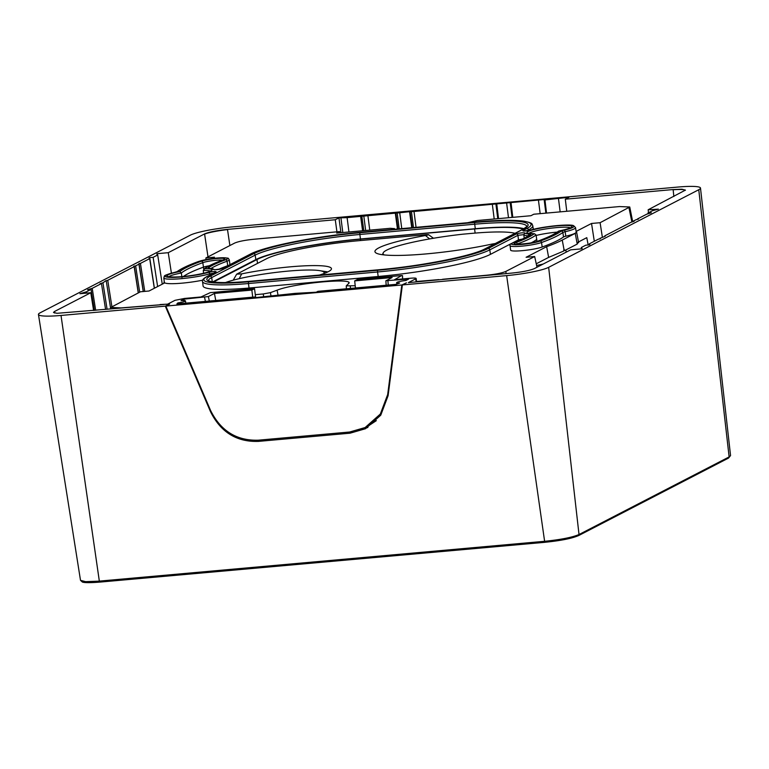 <?xml version="1.0" encoding="UTF-8"?>
<svg xmlns="http://www.w3.org/2000/svg" width="769" height="769" viewBox="0 0 769 769"><rect width="100%" height="100%" fill="white"/><g stroke="black" fill="none" stroke-linecap="round" stroke-linejoin="round"><path stroke-width="1.15" d="M576.096 231.44L591.534 223.462L600.099 222.702L629.753 206.996L619.516 206.563L533.792 214.224L530.908 215.724L477.309 220.511L467.725 222.712M523.189 229.095A76.246 9.689 -7.7 0 0 474.598 228.951L360.334 239.169A82.331 10.458 -7.7 0 0 256.961 259.547L213.657 281.935A61.039 7.757 -7.7 0 0 213.532 282.002M384.298 254.943A68.422 8.69 172.3 0 1 383.164 252.924A68.422 8.69 172.3 0 1 386.605 250.165A68.422 8.69 172.3 0 1 463.121 234.161L472.301 233.334A67.72 8.603 172.3 0 1 515.009 233.324M495.313 243.504L492.073 244.052A76.227 9.689 172.3 0 1 415.318 254.75A76.227 9.689 172.3 0 1 374.945 251.665A76.227 9.689 172.3 0 1 378.877 247.829A76.227 9.689 172.3 0 1 425.44 235.535L429.669 238.899M355.211 285.741L346.261 285.857L346.406 288.788M263.671 296.613L263.248 293.96L270.448 292.633L277.119 290.173C294.777 282.992 356.864 277.446 348.347 283.799L346.261 285.857M348.78 282.954L348.347 283.799M263.248 293.96L255.298 294.671M225.404 282.579A53.215 6.758 172.3 0 1 282.406 271.668A53.215 6.758 172.3 0 1 323.922 272.197A53.215 6.758 172.3 0 1 323.807 273.601M327.882 271.899L321.067 270.899M239.197 278.676L241.716 273.86A61.02 7.757 172.3 0 1 331.458 268.65A61.02 7.757 172.3 0 1 328.296 271.688A61.02 7.757 172.3 0 1 319.395 275.062M433.456 238.255L428.487 234.641L426.612 234.632L357.085 240.851A72.046 9.151 172.3 0 0 266.612 258.692L236.669 274.168L233.228 280.166M236.669 274.168L241.716 273.86M394.42 229.268L394.286 228.614L390.258 228.297L336.659 233.084L339.552 231.594L253.828 239.255C244.878 240.178 238.525 241.437 234.766 243.023L205.89 257.942L205.977 259.614M393.545 229.345L394.353 228.47L394.516 229.258M426.612 234.632C429.112 234.622 428.718 234.92 425.44 235.535M327.661 272.005L322.586 271.351M416.51 281.492L438.888 279.608M442.56 279.282L486.729 275.215C495.678 274.293 502.032 273.033 505.791 271.457L534.666 256.529L526.102 257.288L546.653 246.666A204.371 25.973 172.3 0 0 562.245 240.072L575.231 233.353L577.231 244.071L578.086 242.158M576.106 231.498A26.463 3.364 172.3 0 1 576.596 232.007A26.463 3.364 172.3 0 1 575.231 233.353M211.494 258.711L214.455 257.182L205.89 257.942M163.98 304.476L121.041 307.908L110.794 307.446L140.458 291.778L149.023 291.009L164.508 283.002A26.463 3.364 172.3 0 1 163.951 282.415A26.463 3.364 172.3 0 1 164.297 281.79M202.699 280.176A26.156 3.326 172.3 0 1 164.364 282.386L163.797 277.878A26.117 3.316 172.3 0 0 181.196 278.676A26.117 3.316 172.3 0 0 209.745 273.831L213.484 273.178M210.946 268.506A165.489 21.032 172.3 0 1 227.076 261.22A16.995 2.163 172.3 0 0 229.277 259.807L229.921 264.296A17.033 2.163 172.3 0 1 229.431 264.93M228.547 265.382A17.033 2.163 172.3 0 1 227.72 265.709L227.076 261.22A1.519 1.298 -109.8 0 0 225.567 259.816A167.008 21.224 172.3 0 0 208.303 267.814A1.519 1.461 -124.4 0 1 209.658 268.41M218.194 269.534A165.45 21.023 172.3 0 1 227.72 265.709M561.178 231.152A197.95 25.156 172.3 0 1 540.03 241.12A1.519 1.298 70.2 0 1 541.539 242.523A199.469 25.348 172.3 0 0 562.86 232.478A6.123 0.779 172.3 0 1 565.157 231.719A26.117 3.316 172.3 0 0 575.539 227.586L576.183 232.084A26.156 3.326 172.3 0 1 565.782 236.208L565.157 231.719A1.519 0.884 -102.9 0 0 564.052 230.2A7.642 0.971 172.3 0 0 561.178 231.152A1.519 1.471 54 0 1 562.86 232.478L563.504 236.977A6.085 0.769 172.3 0 1 565.782 236.208M563.504 236.977A199.507 25.348 172.3 0 1 542.183 247.012A17.033 2.163 172.3 0 1 523.324 250.559A17.033 2.163 172.3 0 1 510.635 250.165L510.058 245.667A16.995 2.163 172.3 0 0 522.728 246.061A16.995 2.163 172.3 0 0 541.539 242.523L542.183 247.012M522.247 239.101L518.498 239.841L517.922 235.314L523.795 234.651L525.102 232.959C522.862 232.584 519.931 232.92 516.297 233.959L488.171 248.502A1.519 1.423 62.7 0 1 489.795 249.858L490.449 254.347L511.241 243.6M512.192 243.11L518.498 239.841M490.449 254.347A89.415 11.362 172.3 0 1 378.175 276.484L249.05 288.029A68.124 8.661 172.3 0 1 203.093 286.001L202.526 281.502A68.085 8.651 172.3 0 0 248.454 283.53L249.05 288.029M536.627 265.536L543.222 264.027M591.534 223.462L594.302 241.283M600.099 222.702L602.348 237.131M534.666 256.529L537.002 267.247M208.466 280.598A62.078 7.892 172.3 0 1 211.686 277.599A1.519 1.423 -117.3 0 0 210.062 276.254L253.549 253.76A1.519 1.423 62.7 0 1 255.183 255.116A83.369 10.593 172.3 0 1 359.863 234.478A1.519 0.509 -95.1 0 1 360.142 232.747L474.982 222.481A1.519 0.509 84.9 0 0 474.704 224.212L475.3 228.72A77.246 9.814 172.3 0 1 523.968 228.691M475.3 228.72L360.459 238.986L359.863 234.478L474.704 224.212A77.285 9.824 172.3 0 1 526.832 226.471M212.292 281.819L211.686 277.599L255.183 255.116L255.827 259.614A83.331 10.593 172.3 0 1 360.459 238.986M255.827 259.614L212.734 281.887M339.552 231.594L339.811 232.805M578.48 241.956L586.785 237.659L588.17 244.975M536.253 263.786L548.624 257.394L563.754 251.03L563.908 249.002L564.715 250.54L577.231 244.071M548.624 257.394L546.653 246.666M567.089 198.267L566.993 197.47L568.964 197.297L565.311 199.19L673.115 189.549L681.959 189.212L685.429 190.097L648.161 209.774L658.36 209.149L652.448 210.735L647.892 213.09L651.324 212.782L646.719 214.186L637.491 218.954L638.462 219.069L636.001 219.732L632.676 221.443L634.108 221.318L631.186 222.212L604.799 235.862L605.193 236.266L599.983 238.342L600.387 238.755L598.493 239.111L589.265 243.888L589.9 244.532L589.237 244.878L585.805 245.186L581.249 247.541L582.2 248.522L581.537 248.858L570.685 249.829L534.368 268.602C529.851 270.505 522.209 272.015 511.462 273.12L408.349 282.627L415.75 278.801L416.125 281.935M160.154 304.822L57.021 313.31L53.513 312.435L54.464 311.512L90.771 292.739L79.918 293.71L86.493 291.778L86.695 293.104M524.237 238.169L523.795 234.651A26.117 3.316 172.3 0 0 528.438 235.833L528.447 235.92M209.879 275.042L209.745 273.831A1.519 1.153 73.7 0 0 208.37 272.38A24.598 3.124 172.3 0 1 171.881 277.426A24.598 3.124 172.3 0 1 174.89 272.322A1.519 0.884 77.1 0 0 174.755 272.332C161.009 276.158 165.258 275.629 163.797 277.878M563.706 250.627L564.715 250.54M402.379 284.934L506.646 275.61A33.451 4.249 172.3 0 0 548.653 267.324L698.761 189.722A33.451 4.249 172.3 0 0 700.492 188.059A33.451 4.249 172.3 0 0 677.922 187.059L232.296 226.903A33.451 4.249 172.3 0 0 190.289 235.189L40.18 312.791A33.451 4.249 172.3 0 0 38.45 314.473A33.451 4.249 172.3 0 0 61.02 315.453L165.287 306.129L210.466 411.588C220.588 432.072 236.468 442.012 258.115 441.416L350.068 433.187L365.535 428.708L380.751 415.202L388.095 395.708L402.379 284.934L406.465 282.819L401.812 284.982L387.682 394.535L380.338 414.039L365.121 427.545L349.655 432.015L258.192 440.195C236.535 440.8 220.655 430.861 210.543 410.377L165.854 306.081L401.812 284.982M165.287 306.129L169.449 304.216M169.613 304.139L165.854 306.081M160.096 304.534L167.594 304.159L175.005 300.323L184.55 298.439L200.949 296.978L210.264 292.643L254.539 288.683L255.664 297.574M107.093 309.273L102.94 282.79L100.018 283.684L101.45 283.559L92.222 288.327L87.618 289.73L91.05 289.423L86.493 291.778M102.94 282.79L105.324 281.156M111.87 306.552L107.756 280.301L105.286 280.964M107.756 280.301L134.142 266.66L133.748 266.247L135.632 265.882L138.949 264.171L139.016 263.527L140.439 263.402L149.676 258.624L149.042 257.98L149.705 257.634L153.137 257.327L157.626 286.558M171.41 273.168L168.257 252.684L157.405 253.655L156.732 254.001L157.693 254.972L153.137 257.327M168.257 252.684L204.573 233.911C209.091 232.007 216.723 230.498 227.48 229.393L335.284 219.751L338.937 217.867L347.117 217.627L348.943 231.988M401.754 228.614L399.726 212.753L347.117 217.627M399.726 212.753L411.425 211.504L413.472 227.566M416.039 227.336L414.01 211.485L411.425 211.504M414.01 211.485L546.115 199.344L544.961 199.94L546.528 213.09M566.993 197.47L544.961 199.94M386.173 285.232L385.875 280.82L392.084 277.542L354.682 280.887L357.383 279.493L401.658 275.533L394.622 279.656L411.021 278.195C415.212 277.878 416.788 278.08 415.75 278.801L416.144 278.416M401.658 275.533L402.418 275.629L402.581 278.945M386.028 280.675L408.618 279.07L405.821 280.512A7.603 0.971 172.3 0 0 396.631 282.704L396.785 284.021M178.129 303.832L177.879 302.899L176.87 303.947L255.106 296.949L253.366 297.843L295.094 293.373L316.213 292.22L317.953 291.326L396.179 284.338L399.649 283.069A7.603 0.971 172.3 0 1 396.631 282.704M215.743 300.468L214.445 293.422L208.389 296.555L183.868 299.16L181.061 300.612A7.603 0.971 172.3 0 1 185.464 300.89A7.603 0.971 172.3 0 1 185.069 301.275A7.603 0.971 172.3 0 1 177.879 302.899M214.445 293.422L251.848 290.086L254.539 288.683M215.666 272.043L215.666 272.043A1.519 1.423 62.7 0 1 216.166 271.909L207.274 276.494A1.519 1.423 62.7 0 0 206.784 276.638L215.666 272.043M378.175 276.484L377.579 271.976A1.519 0.509 -95.1 0 1 377.858 270.246L248.743 281.8A1.519 0.509 84.9 0 0 248.454 283.53L377.579 271.976A89.377 11.352 172.3 0 0 489.795 249.858L517.922 235.314A1.519 1.423 -117.3 0 0 516.297 233.959M564.052 230.2A24.598 3.124 172.3 0 0 567.061 225.086A24.598 3.124 172.3 0 0 530.572 230.133A1.519 1.153 -106.3 0 0 530.168 230.239M523.939 231.036L522.776 230.613C523.035 231.306 525.64 231.152 530.572 230.133M250.271 254.154L222.145 268.698A1.519 1.423 62.7 0 1 222.645 268.554L250.771 254.01A1.519 1.423 -117.3 0 0 250.271 254.154C264.411 246.388 317.232 236.035 361.151 232.248A1.519 0.509 84.9 0 0 361.084 232.267L475.915 222.001A1.519 0.509 -95.1 0 1 475.982 221.972C497.764 220.069 513.759 219.809 523.987 221.174C533.946 223.26 531.542 223.933 532.782 225.682A83.292 10.583 172.3 0 1 528.476 229.854L528.582 230.565M214.859 269.775L213.84 269.554C216.079 269.929 219.011 269.602 222.645 268.554M227.48 229.393L229.883 245.542M336.928 231.834L335.284 219.751M566.753 211.283L565.311 199.19M673.115 189.549L673.855 196.489M648.498 212.773L648.161 209.774M536.752 239.457A21.148 2.682 172.3 0 1 536.724 239.457A171.343 21.772 172.3 0 1 531.321 242.793A171.372 21.772 172.3 0 0 536.752 239.457L536.954 241.447M536.147 235.468A21.148 2.682 172.3 0 1 557.227 232.103A21.167 2.692 172.3 0 0 536.147 235.458M558.486 198.729L560.159 211.869M545.875 213.148L544.135 199.517M538.463 200.353L540.165 213.657M512.798 217.339L511.058 202.805M510.183 202.68L512.067 217.406M508.492 217.723L506.636 203.199M498.514 218.617L496.784 204.083M495.899 203.948L497.783 218.684M494.207 219.002L492.352 204.477M410.069 211.629L412.251 227.672M411.742 227.72L409.589 211.879M397.14 212.782L399.198 228.845M395.785 212.907L397.967 228.951M397.458 228.999L395.304 213.157M367.899 215.608L369.754 230.133M365.659 230.498L363.766 215.647M363.814 230.662L361.795 215.82M360.642 216.416L362.593 230.767M342.811 232.536L340.917 217.685M340.955 232.699L338.937 217.867M93.607 310.484L90.771 292.739M157.587 254.866L157.405 253.655M157.693 254.972L162.269 284.165M154.406 288.221L149.705 257.634M149.676 258.624L154.319 288.269M144.745 291.393L140.439 263.402M139.016 263.527L143.322 291.518M143.245 291.528L138.949 264.171M139.679 292.182L135.632 265.882M134.2 266.016L138.333 292.874M138.257 292.912L134.142 266.66M110.717 308.955L106.266 281.07M105.584 309.407L101.45 283.559M92.222 288.327L95.664 310.301M91.05 289.423L94.404 310.407M506.646 275.61L544.615 541.299L98.99 581.143L85.647 581.652L80.505 580.345L82.398 582.066C83.206 582.364 86.051 583.19 99.48 582.133L61.02 315.453M698.761 189.722L729.127 456.921L579.019 534.522C572.261 537.387 560.793 539.646 544.615 541.299L545.106 542.289L99.48 582.133M581.249 247.541L581.402 248.877M589.265 243.888L589.371 244.811M600.051 238.919L599.983 238.342M604.867 236.439L604.799 235.862M632.714 221.808L629.753 206.996M647.892 213.09L647.979 213.849M203.458 267.151A193.605 24.598 172.3 0 0 183.31 276.513A193.586 24.598 172.3 0 1 203.477 267.151A11.112 1.413 172.3 0 1 209.36 265.738A11.131 1.413 172.3 0 0 203.458 267.151L202.814 262.662A1.519 1.298 -109.8 0 0 201.305 261.258A12.688 1.615 172.3 0 1 218.454 258.365A12.688 1.615 172.3 0 1 223.173 259.951A1.519 1.298 -109.8 0 0 222.856 260.018C214.032 263.19 207.717 266.218 203.91 269.083L204.717 268.727L203.266 270.505L203.612 273.274M356.97 430.707L367.572 427.583M223.173 259.951A169.786 21.57 172.3 0 0 204.717 268.727A22.724 2.884 172.3 0 1 203.987 273.206A22.724 2.884 172.3 0 1 170.535 277.003A22.724 2.884 172.3 0 1 179.811 271.563L181.34 272.995A193.644 24.608 172.3 0 1 202.814 262.662A11.17 1.423 172.3 0 1 212.917 260.595A11.17 1.423 172.3 0 1 222.501 260.153M536.724 239.467L536.07 234.978L534.513 233.757L528.265 233.257L528.649 233.939M559.13 230.96A195.172 24.8 172.3 0 1 537.637 241.255A12.688 1.615 172.3 0 1 520.488 244.148A12.688 1.615 172.3 0 1 515.768 242.562A169.786 21.57 172.3 0 0 534.215 233.786A22.724 2.884 172.3 0 1 534.955 229.306A22.724 2.884 172.3 0 1 568.406 225.519A22.724 2.884 172.3 0 1 559.13 230.96L558.419 231.229M181.984 277.494L181.34 272.995A21.205 2.692 172.3 0 0 168.901 276.734M563.744 250.319L564.657 250.242M184.079 300.535L183.868 299.16M354.682 280.887L355.461 287.971M251.848 290.086L252.732 297.161M255.106 296.949L255.202 297.622M376.32 420.662L368.784 425.651M475.127 233.094L474.598 228.951M350.462 288.423L350.299 286.174M277.984 294.902L277.119 290.173M270.948 295.748L270.448 292.633M256.961 259.547L257.538 263.382M360.507 240.543L360.334 239.169M628.975 207.774L631.897 222.03M505.791 271.457L506.156 273.591M562.245 240.072L563.908 249.002M525.102 232.959A24.598 3.124 172.3 0 0 529.476 234.074A1.519 1.25 93 0 0 528.438 235.833A6.123 0.779 172.3 0 1 528.591 235.843M526.534 230.863L528.476 229.854A1.519 1.423 -117.3 0 0 526.852 228.508L522.776 230.613M565.869 249.944L566.167 252.165M54.464 311.512L54.714 313.07M53.58 312.579A18.245 2.567 170.7 0 1 54.493 311.714M248.743 281.8A66.567 8.459 172.3 0 1 207.274 276.494M488.171 248.502A87.849 11.16 172.3 0 1 377.858 270.246M513.058 242.764C520.873 239.938 526.515 237.323 529.985 234.939A1.519 1.461 55.6 0 1 530.639 234.699A167.008 21.224 172.3 0 1 513.375 242.706A1.519 1.298 70.2 0 0 513.058 242.764C510.395 243.965 509.395 244.927 510.058 245.667M529.476 234.074A7.642 0.971 172.3 0 1 530.639 234.699M540.03 241.12A15.467 1.971 172.3 0 1 519.123 244.638A15.467 1.971 172.3 0 1 513.375 242.706M475.915 222.001A81.774 10.391 172.3 0 1 526.852 228.508M361.219 232.248A1.519 0.509 84.9 0 0 361.151 232.248L475.982 221.972M250.771 254.01A87.849 11.16 172.3 0 1 361.084 232.267M213.84 269.554A24.598 3.124 172.3 0 0 209.466 268.439A1.519 1.25 -87 0 1 210.043 268.477M209.466 268.439A7.642 0.971 172.3 0 1 208.303 267.814M177.062 271.63A1.519 1.471 -126 0 1 177.754 271.361A197.95 25.156 172.3 0 1 198.911 261.402A1.519 1.298 -109.8 0 0 198.594 261.46C188.693 265.026 181.513 268.41 177.062 271.63L174.755 272.332M198.911 261.402A15.467 1.971 172.3 0 1 219.819 257.875A15.467 1.971 172.3 0 1 225.567 259.816M177.754 271.361A7.642 0.971 172.3 0 1 174.89 272.322M208.37 272.38C213.301 271.37 215.897 271.207 216.166 271.909M526.842 226.509L523.574 228.893L484.893 248.896A1.519 1.423 62.7 0 1 485.393 248.752A84.888 10.785 172.3 0 1 378.79 269.765A1.519 0.509 -95.1 0 1 378.857 269.746L249.742 281.291A1.519 0.509 -95.1 0 1 249.81 281.3M378.79 269.765L249.675 281.31A1.519 0.509 -95.1 0 1 249.742 281.291C234.18 282.646 222.462 282.925 214.609 282.136C205.948 280.714 209.303 280.55 208.418 280.56L208.476 280.714M249.675 281.31A63.606 8.084 172.3 0 1 210.062 276.254M253.549 253.76A84.888 10.785 172.3 0 1 360.142 232.747M523.574 228.893A1.519 1.423 62.7 0 1 524.074 228.749A78.813 10.016 172.3 0 0 474.982 222.481M485.393 248.752L524.074 228.749M673.135 189.751A18.245 2.076 173.9 0 1 685.4 190.27M204.573 233.911L204.602 234.112A18.245 1.798 171.5 0 1 227.509 229.595M204.602 234.112L207.995 256.856M210.466 411.588L210.966 411.328M700.492 188.059L730.55 455.556L728.147 458.189M548.653 267.324L579.019 534.522L578.038 535.791C571.578 538.531 560.62 540.684 545.163 542.27L99.528 582.114M203.477 267.151L203.708 269.256M179.811 271.563A195.172 24.8 172.3 0 1 201.305 261.258M350.068 433.187L353.259 431.544M258.115 441.416L260.941 439.955M203.266 270.505A21.205 2.692 172.3 0 1 210.341 271.14M515.768 242.562A1.519 1.298 70.2 0 1 517.277 243.965A171.304 21.763 172.3 0 0 536.07 234.978M537.07 241.447A1.519 1.298 70.2 0 1 537.637 241.255M516.701 244.186A11.17 1.423 172.3 0 1 517.277 243.965L517.306 244.215M528.88 233.449A21.205 2.692 172.3 0 1 549.297 228.422A21.205 2.692 172.3 0 1 570.319 227.845M204.564 297.315L205.39 301.39M367.918 427.372L357.335 430.611M388.287 394.218L387.682 394.535M388.21 285.049L387.932 280.916M208.389 296.555L209.293 301.044M383.164 252.924L382.424 254.722M323.922 272.197L324.739 273.245M576.596 232.007L578.624 242.696M110.794 307.446L110.899 308.936M163.951 282.415L164.018 283.252M532.782 225.682L533.321 229.373M206.784 276.638C203.372 278.513 201.959 280.137 202.526 281.502M575.539 227.586L573.616 225.692C570.694 223.741 542.337 226.422 530.341 230.162L523.497 231.065M222.145 268.698L214.801 269.765M214.974 269.746L209.226 268.429M229.277 259.807C227.576 257.73 229.844 258.394 223.971 257.74C216.522 257.673 208.063 258.913 198.594 261.46M484.893 248.896C472.118 256.01 420.903 266.17 378.857 269.746M38.45 314.473L80.505 580.345M730.55 455.556L728.541 458.074L578.432 535.676L564.869 539.502L545.106 542.289M223.51 260.595L223.837 259.576L222.856 260.018M210.696 271.544L210.889 270.794C211.1 270.457 211.312 272.015 195.884 274.831C185.271 276.609 176.582 277.292 169.824 276.888L168.276 276.552L168.661 277.234M558.467 231.19C554.622 234.228 547.566 237.602 537.32 241.322C532.792 243.504 513.461 244.802 515.24 244.004L515.836 244.888M558.948 230.979C570.021 228.672 570.704 227.595 570.579 227.701L570.675 228.258M368.88 425.593L365.121 427.545M416.154 278.445L416.558 281.877M402.648 278.945L402.485 275.571M178.235 303.082L178.543 303.793M185.464 300.89L185.81 303.14"/></g></svg>

